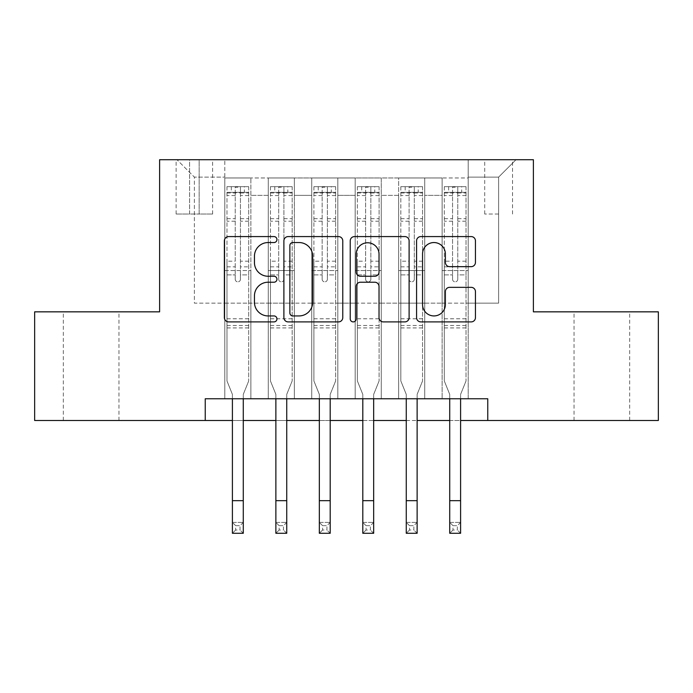 <?xml version="1.0" encoding="UTF-8"?>
<svg xmlns="http://www.w3.org/2000/svg" width="693" height="693" viewBox="0 0 693 693"><rect width="100%" height="100%" fill="white"/><g stroke="black" fill="none" stroke-linecap="round" stroke-linejoin="round"><path stroke-width="0.52" stroke-dasharray="3.46 2.6" d="M276.957 239.561A2.989 2.989 0 0 0 273.978 236.582L228.647 236.582A4.262 4.262 0 0 0 224.376 240.843L224.376 317.637A4.262 4.262 0 0 0 228.647 321.899L273.978 321.899A2.989 2.989 0 0 0 276.957 318.919A2.989 2.989 0 0 0 273.978 315.93L268.104 315.93A13.652 13.652 0 0 1 254.452 302.278L254.452 295.876A13.652 13.652 0 0 1 268.104 282.224L273.978 282.224A2.989 2.989 0 0 0 276.957 279.244A2.989 2.989 0 0 0 273.978 276.256L268.104 276.256A13.652 13.652 0 0 1 254.452 262.604L254.452 256.202A13.652 13.652 0 0 1 268.104 242.55L273.978 242.55A2.989 2.989 0 0 0 276.957 239.561M601.845 311.841L629.668 311.841L601.845 311.841M601.845 420.495L629.668 420.495L601.845 420.495M91.155 311.841L63.332 311.841L91.155 311.841M91.155 420.495L63.332 420.495L91.155 420.495M498.622 159.719L484.71 159.719L498.622 159.719M498.622 214.042L484.71 214.042L498.622 214.042M468.199 398.761L468.199 177.971L224.801 177.971L224.801 398.761L250.883 398.761L224.801 398.761L250.883 398.761L224.801 398.761L224.801 177.971L250.883 177.971L250.883 398.761L250.883 177.971L250.883 303.144L268.269 303.144L250.883 303.144L250.883 177.971L224.801 177.971L468.199 177.971L468.199 398.761L442.117 398.761L442.117 177.971L398.657 177.971L398.657 398.761L398.657 177.971L424.731 177.971L424.731 398.761L424.731 177.971L424.731 303.144L424.731 177.971L442.117 177.971L442.117 398.761L468.199 398.761L442.117 398.761L468.199 398.761L468.199 177.105L468.199 303.144L498.622 303.144L498.622 177.105L468.199 177.105L498.622 177.105L498.622 303.144L468.199 303.144L468.199 270.547L468.199 398.761M398.657 398.761L424.731 398.761L398.657 398.761L424.731 398.761L398.657 398.761L398.657 270.547L398.657 303.144L381.271 303.144L381.271 195.357L381.271 303.144L398.657 303.144L398.657 195.357L398.657 303.144L442.117 303.144L424.731 303.144L424.731 270.547L424.731 303.144L398.657 303.144L398.657 270.547L424.731 270.547L424.731 398.761L424.731 270.547L398.657 270.547L398.657 398.761M381.271 398.761L381.271 177.971L355.188 177.971L355.188 398.761L355.188 177.971L381.271 177.971L381.271 398.761L355.188 398.761L381.271 398.761L355.188 398.761L381.271 398.761L381.271 270.547L381.271 398.761M337.812 398.761L337.812 177.971L311.729 177.971L311.729 398.761L311.729 177.971L337.812 177.971L337.812 398.761L311.729 398.761L337.812 398.761L311.729 398.761L337.812 398.761L337.812 195.357L337.812 303.144L355.188 303.144L337.812 303.144L337.812 270.547L337.812 398.761M294.343 398.761L294.343 177.971L268.269 177.971L268.269 398.761L268.269 177.971L294.343 177.971L294.343 398.761L268.269 398.761L294.343 398.761L268.269 398.761L294.343 398.761L294.343 270.547L294.343 398.761M442.117 195.357L442.117 303.144L442.117 177.971L442.117 195.357L424.731 195.357L442.117 195.357M355.188 195.357L355.188 303.144L355.188 177.971L337.812 177.971L337.812 195.357L337.812 177.971L355.188 177.971L355.188 195.357L337.812 195.357L355.188 195.357M294.343 195.357L294.343 303.144L294.343 177.971L294.343 195.357L311.729 195.357L311.729 303.144L294.343 303.144L311.729 303.144L311.729 177.971L294.343 177.971L311.729 177.971L311.729 195.357L294.343 195.357M205.241 420.495L205.241 398.761L205.241 420.495L205.241 398.761L487.759 398.761L205.241 398.761L487.759 398.761L487.759 420.495L34.65 420.495L34.65 311.841L159.607 311.841L159.607 159.719L533.393 159.719L533.393 311.841L658.35 311.841L658.35 420.495L487.759 420.495L487.759 398.761L487.759 420.495M189.596 159.719L176.126 159.719L189.596 159.719L189.596 214.042L176.126 214.042L199.16 214.042L189.596 214.042L189.596 159.719M199.16 159.719L212.63 159.719L199.16 159.719L199.16 214.042L212.63 214.042L199.16 214.042L199.16 159.719M468.199 159.719L224.801 159.719L516.008 159.719L468.199 159.719L468.199 177.971L468.199 159.719M224.801 159.719L176.992 159.719L224.801 159.719L224.801 303.144L194.378 303.144L194.378 177.105L224.801 177.105L194.378 177.105L176.992 159.719L194.378 177.105L194.378 303.144L224.801 303.144L224.801 159.719M268.269 195.357L268.269 303.144L268.269 177.971L250.883 177.971L268.269 177.971L268.269 195.357L250.883 195.357L268.269 195.357M398.657 177.971L381.271 177.971L381.271 195.357L381.271 177.971L398.657 177.971L398.657 195.357L398.657 177.971M232.406 420.495L243.278 420.495M275.875 420.495L286.737 420.495M319.334 420.495L330.197 420.495M362.803 420.495L373.666 420.495M406.263 420.495L417.125 420.495M449.722 420.495L460.594 420.495M355.188 303.144L381.271 303.144L355.188 303.144L355.188 270.547L355.188 303.144M311.729 303.144L337.812 303.144L311.729 303.144L311.729 270.547L311.729 303.144M268.269 303.144L294.343 303.144L294.343 270.547L294.343 303.144L268.269 303.144L268.269 270.547L294.343 270.547L268.269 270.547L268.269 398.761L268.269 303.144M224.801 303.144L250.883 303.144L250.883 270.547L250.883 398.761L250.883 270.547L250.883 303.144L224.801 303.144L224.801 270.547L250.883 270.547L224.801 270.547L224.801 398.761L224.801 303.144M442.117 303.144L468.199 303.144L442.117 303.144L442.117 270.547L442.117 303.144M224.801 270.547L250.883 270.547L224.801 270.547M268.269 270.547L294.343 270.547L268.269 270.547M311.729 270.547L337.812 270.547L311.729 270.547L311.729 398.761L311.729 270.547L337.812 270.547L311.729 270.547M355.188 270.547L381.271 270.547L355.188 270.547L355.188 398.761L355.188 270.547L381.271 270.547L355.188 270.547M398.657 270.547L424.731 270.547L398.657 270.547M442.117 270.547L468.199 270.547L442.117 270.547L442.117 398.761L442.117 270.547L468.199 270.547L442.117 270.547M516.008 159.719L498.622 177.105L516.008 159.719M342.766 317.637L342.766 240.843A4.262 4.262 0 0 0 338.505 236.582L288.158 236.582A4.262 4.262 0 0 0 283.896 240.843L283.896 317.637A4.262 4.262 0 0 0 288.158 321.899L338.505 321.899A4.262 4.262 0 0 0 342.766 317.637M292.853 242.55A2.989 2.989 0 0 0 289.865 245.539L289.865 312.941A2.989 2.989 0 0 0 292.853 315.93L299.038 315.93A13.652 13.652 0 0 0 312.69 302.278L312.69 256.202A13.652 13.652 0 0 0 299.038 242.55L292.853 242.55M354.495 236.582L404.842 236.582A4.262 4.262 0 0 1 409.104 240.843L409.104 317.637A4.262 4.262 0 0 1 404.842 321.899L383.298 321.899A4.262 4.262 0 0 1 379.028 317.637L379.028 286.495A4.262 4.262 0 0 0 374.766 282.224L360.473 282.224A4.262 4.262 0 0 0 356.202 286.495L356.202 318.919A2.989 2.989 0 0 1 353.222 321.899A2.989 2.989 0 0 1 350.234 318.919L350.234 240.843A4.262 4.262 0 0 1 354.495 236.582M379.028 254.175A11.409 11.409 0 0 0 367.619 242.767A11.409 11.409 0 0 0 356.202 254.175L356.202 271.985A4.262 4.262 0 0 0 360.473 276.256L374.766 276.256A4.262 4.262 0 0 0 379.028 271.985L379.028 254.175M449.636 266.658L471.179 266.658A4.262 4.262 0 0 0 475.45 262.387L475.45 240.843A4.262 4.262 0 0 0 471.179 236.582L420.842 236.582A4.262 4.262 0 0 0 416.571 240.843L416.571 317.637A4.262 4.262 0 0 0 420.842 321.899L471.179 321.899A4.262 4.262 0 0 0 475.45 317.637L475.45 291.614A4.262 4.262 0 0 0 471.179 287.344L449.636 287.344A4.262 4.262 0 0 0 445.374 291.614L445.374 304.522A11.409 11.409 0 0 1 433.957 315.93A11.409 11.409 0 0 1 422.548 304.522L422.548 253.967A11.409 11.409 0 0 1 433.957 242.55A11.409 11.409 0 0 1 445.374 253.967L445.374 262.387A4.262 4.262 0 0 0 449.636 266.658M240.445 279.244A2.607 2.607 90.1 0 1 237.838 281.852A2.607 2.607 -89.9 0 0 240.445 279.244L240.445 274.887L240.445 279.244M231.323 186.66L231.323 192.316L226.975 192.316L226.975 186.668L248.709 186.668L248.709 380.942L248.709 274.887L240.445 274.887L240.445 266.84L248.709 266.84M248.709 186.668L248.709 274.887L240.445 274.887L240.445 193.451C238.713 191.944 236.98 191.944 235.23 193.451L235.23 261.192L226.975 261.192L226.975 380.942L232.406 394.395L232.406 522.418L243.278 522.418L232.406 522.418L232.406 533.281L243.278 533.281L243.278 522.418L240.012 525.675L240.012 530.024L235.672 530.024L235.672 525.675L240.012 525.675M226.975 192.316L226.975 261.192M226.975 186.668L226.975 380.942L232.406 394.395L232.406 398.761M231.323 192.316L244.36 192.316L244.36 186.66M248.709 192.316L244.36 192.316M235.23 279.244A2.607 2.607 -89.9 0 0 237.838 281.852A2.607 2.607 90.1 0 1 235.23 279.244L235.23 274.887L235.23 279.244M243.278 398.761L243.278 394.395L248.709 380.942L243.278 394.395L243.278 522.418M226.975 266.84L235.23 266.84L235.23 274.887L235.23 261.192M235.23 266.84L235.23 187.197L240.445 187.197L240.445 266.84M227.087 186.66L248.596 186.66L227.087 186.66M248.596 192.316L227.087 192.316L248.596 192.316M226.975 327.919L248.709 327.919M243.278 533.281L240.012 530.024M235.672 530.024L232.406 533.281M235.672 525.675L232.406 522.418M235.23 193.451L235.23 187.197M240.445 193.451L240.445 187.197L240.445 193.451M283.913 279.244A2.607 2.607 90.1 0 1 281.306 281.852A2.607 2.607 -89.9 0 0 283.913 279.244L283.913 274.887L283.913 279.244M274.783 186.66L274.783 192.316L270.443 192.316L270.443 186.668L292.169 186.668L292.169 380.942L292.169 274.887L283.913 274.887L283.913 266.84L292.169 266.84M292.169 186.668L292.169 274.887L283.913 274.887L283.913 193.451C282.181 191.944 280.44 191.944 278.699 193.451L278.699 261.192L270.443 261.192L270.443 380.942L275.875 394.395L275.875 522.418L286.737 522.418L275.875 522.418L275.875 533.281L286.737 533.281L286.737 522.418L283.48 525.675L283.48 530.024L279.132 530.024L279.132 525.675L283.48 525.675M270.443 192.316L270.443 261.192M270.443 186.668L270.443 380.942L275.875 394.395L275.875 398.761M274.783 192.316L287.82 192.316L287.82 186.66M292.169 192.316L287.82 192.316M278.699 279.244A2.607 2.607 -89.9 0 0 281.306 281.852A2.607 2.607 90.1 0 1 278.699 279.244L278.699 274.887L278.699 279.244M286.737 398.761L286.737 394.395L292.169 380.942L286.737 394.395L286.737 522.418M270.443 266.84L278.699 266.84L278.699 274.887L278.699 261.192M278.699 266.84L278.699 187.197L283.913 187.197L283.913 266.84M270.547 186.66L292.065 186.66L270.547 186.66M292.065 192.316L270.547 192.316L292.065 192.316M270.443 327.919L292.169 327.919M286.737 533.281L283.48 530.024M279.132 530.024L275.875 533.281M279.132 525.675L275.875 522.418M278.699 193.451L278.699 187.197M283.913 193.451L283.913 187.197L283.913 193.451M327.373 279.244A2.607 2.607 90.1 0 1 324.766 281.852A2.607 2.607 -89.9 0 0 327.373 279.244L327.373 274.887L327.373 279.244M318.252 186.66L318.252 192.316L313.903 192.316L313.903 186.668L335.637 186.668L335.637 380.942L335.637 274.887L327.373 274.887L327.373 266.84L335.637 266.84M335.637 186.668L335.637 274.887L327.373 274.887L327.373 193.451C325.641 191.944 323.9 191.944 322.158 193.451L322.158 261.192L313.903 261.192L313.903 380.942L319.334 394.395L319.334 522.418L330.197 522.418L319.334 522.418L319.334 533.281L330.197 533.281L330.197 522.418L326.94 525.675L326.94 530.024L322.591 530.024L322.591 525.675L326.94 525.675M313.903 192.316L313.903 261.192M313.903 186.668L313.903 380.942L319.334 394.395L319.334 398.761M318.252 192.316L331.289 192.316L331.289 186.66M335.637 192.316L331.289 192.316M322.158 279.244A2.607 2.607 -89.9 0 0 324.766 281.852A2.607 2.607 90.1 0 1 322.158 279.244L322.158 274.887L322.158 279.244M330.197 398.761L330.197 394.395L335.637 380.942L330.197 394.395L330.197 522.418M313.903 266.84L322.158 266.84L322.158 274.887L322.158 261.192M322.158 266.84L322.158 187.197L327.373 187.197L327.373 266.84M314.007 186.66L335.525 186.66L314.007 186.66M335.525 192.316L314.007 192.316L335.525 192.316M313.903 327.919L335.637 327.919M330.197 533.281L326.94 530.024M322.591 530.024L319.334 533.281M322.591 525.675L319.334 522.418M322.158 193.451L322.158 187.197M327.373 193.451L327.373 187.197L327.373 193.451M370.842 279.244A2.607 2.607 90.1 0 1 368.234 281.852A2.607 2.607 -89.9 0 0 370.842 279.244L370.842 274.887L370.842 279.244M361.711 186.66L361.711 192.316L357.363 192.316L357.363 186.668L379.097 186.668L379.097 380.942L379.097 274.887L370.842 274.887L370.842 266.84L379.097 266.84M379.097 186.668L379.097 274.887L370.842 274.887L370.842 193.451C369.109 191.944 367.368 191.944 365.627 193.451L365.627 261.192L357.363 261.192L357.363 380.942L362.803 394.395L362.803 522.418L373.666 522.418L362.803 522.418L362.803 533.281L373.666 533.281L373.666 522.418L370.409 525.675L370.409 530.024L366.06 530.024L366.06 525.675L370.409 525.675M357.363 192.316L357.363 261.192M357.363 186.668L357.363 380.942L362.803 394.395L362.803 398.761M361.711 192.316L374.748 192.316L374.748 186.66M379.097 192.316L374.748 192.316M365.627 279.244A2.607 2.607 -89.9 0 0 368.234 281.852A2.607 2.607 90.1 0 1 365.627 279.244L365.627 274.887L365.627 279.244M373.666 398.761L373.666 394.395L379.097 380.942L373.666 394.395L373.666 522.418M357.363 266.84L365.627 266.84L365.627 274.887L365.627 261.192M365.627 266.84L365.627 187.197L370.842 187.197L370.842 266.84M357.475 186.66L378.993 186.66L357.475 186.66M378.993 192.316L357.475 192.316L378.993 192.316M357.363 327.919L379.097 327.919M373.666 533.281L370.409 530.024M366.06 530.024L362.803 533.281M366.06 525.675L362.803 522.418M365.627 193.451L365.627 187.197M370.842 193.451L370.842 187.197L370.842 193.451M414.301 279.244A2.607 2.607 90.1 0 1 411.694 281.852A2.607 2.607 -89.9 0 0 414.301 279.244L414.301 274.887L414.301 279.244M405.18 186.66L405.18 192.316L400.831 192.316L400.831 186.668L422.557 186.668L422.557 380.942L422.557 274.887L414.301 274.887L414.301 266.84L422.557 266.84M422.557 186.668L422.557 274.887L414.301 274.887L414.301 193.451C412.569 191.944 410.828 191.944 409.087 193.451L409.087 261.192L400.831 261.192L400.831 380.942L406.263 394.395L406.263 522.418L417.125 522.418L406.263 522.418L406.263 533.281L417.125 533.281L417.125 522.418L413.868 525.675L413.868 530.024L409.52 530.024L409.52 525.675L413.868 525.675M400.831 192.316L400.831 261.192M400.831 186.668L400.831 380.942L406.263 394.395L406.263 398.761M405.18 192.316L418.217 192.316L418.217 186.66M422.557 192.316L418.217 192.316M409.087 279.244A2.607 2.607 -89.9 0 0 411.694 281.852A2.607 2.607 90.1 0 1 409.087 279.244L409.087 274.887L409.087 279.244M417.125 398.761L417.125 394.395L422.557 380.942L417.125 394.395L417.125 522.418M400.831 266.84L409.087 266.84L409.087 274.887L409.087 261.192M409.087 266.84L409.087 187.197L414.301 187.197L414.301 266.84M400.935 186.66L422.453 186.66L400.935 186.66M422.453 192.316L400.935 192.316L422.453 192.316M400.831 327.919L422.557 327.919M417.125 533.281L413.868 530.024M409.52 530.024L406.263 533.281M409.52 525.675L406.263 522.418M409.087 193.451L409.087 187.197M414.301 193.451L414.301 187.197L414.301 193.451M457.77 279.244A2.607 2.607 90.1 0 1 455.162 281.852A2.607 2.607 -89.9 0 0 457.77 279.244L457.77 274.887L457.77 279.244M448.64 186.66L448.64 192.316L444.291 192.316L444.291 186.668L466.025 186.668L466.025 380.942L466.025 274.887L457.77 274.887L457.77 266.84L466.025 266.84M466.025 186.668L466.025 274.887L457.77 274.887L457.77 193.451C456.029 191.944 454.296 191.944 452.555 193.451L452.555 261.192L444.291 261.192L444.291 380.942L449.722 394.395L449.722 522.418L460.594 522.418L449.722 522.418L449.722 533.281L460.594 533.281L460.594 522.418L457.328 525.675L457.328 530.024L452.988 530.024L452.988 525.675L457.328 525.675M444.291 192.316L444.291 261.192M444.291 186.668L444.291 380.942L449.722 394.395L449.722 398.761M448.64 192.316L461.677 192.316L461.677 186.66M466.025 192.316L461.677 192.316M452.555 279.244A2.607 2.607 -89.9 0 0 455.162 281.852A2.607 2.607 90.1 0 1 452.555 279.244L452.555 274.887L452.555 279.244M460.594 398.761L460.594 394.395L466.025 380.942L460.594 394.395L460.594 522.418M444.291 266.84L452.555 266.84L452.555 274.887L452.555 261.192M452.555 266.84L452.555 187.197L457.77 187.197L457.77 266.84M444.404 186.66L465.913 186.66L444.404 186.66M465.913 192.316L444.404 192.316L465.913 192.316M444.291 327.919L466.025 327.919M460.594 533.281L457.328 530.024M452.988 530.024L449.722 533.281M452.988 525.675L449.722 522.418M452.555 193.451L452.555 187.197M457.77 193.451L457.77 187.197L457.77 193.451M398.657 195.357L381.271 195.357L398.657 195.357M226.975 318.789L248.709 318.789M226.975 274.887L235.23 274.887L226.975 274.887M248.709 261.192L240.445 261.192M240.445 218.667L248.709 218.667M226.975 218.667L235.23 218.667M248.709 221.206L240.445 221.206M235.23 221.206L226.975 221.206M240.445 193.009L248.709 193.009M248.709 195.547L240.445 195.547M226.975 193.009L235.23 193.009M235.23 195.547L226.975 195.547M226.975 325.467L248.709 325.467M232.406 500.684L243.278 500.684M270.443 318.789L292.169 318.789M270.443 274.887L278.699 274.887L270.443 274.887M292.169 261.192L283.913 261.192M283.913 218.667L292.169 218.667M270.443 218.667L278.699 218.667M292.169 221.206L283.913 221.206M278.699 221.206L270.443 221.206M283.913 193.009L292.169 193.009M292.169 195.547L283.913 195.547M270.443 193.009L278.699 193.009M278.699 195.547L270.443 195.547M270.443 325.467L292.169 325.467M275.875 500.684L286.737 500.684M313.903 318.789L335.637 318.789M313.903 274.887L322.158 274.887L313.903 274.887M335.637 261.192L327.373 261.192M327.373 218.667L335.637 218.667M313.903 218.667L322.158 218.667M335.637 221.206L327.373 221.206M322.158 221.206L313.903 221.206M327.373 193.009L335.637 193.009M335.637 195.547L327.373 195.547M313.903 193.009L322.158 193.009M322.158 195.547L313.903 195.547M313.903 325.467L335.637 325.467M319.334 500.684L330.197 500.684M357.363 318.789L379.097 318.789M357.363 274.887L365.627 274.887L357.363 274.887M379.097 261.192L370.842 261.192M370.842 218.667L379.097 218.667M357.363 218.667L365.627 218.667M379.097 221.206L370.842 221.206M365.627 221.206L357.363 221.206M370.842 193.009L379.097 193.009M379.097 195.547L370.842 195.547M357.363 193.009L365.627 193.009M365.627 195.547L357.363 195.547M357.363 325.467L379.097 325.467M362.803 500.684L373.666 500.684M400.831 318.789L422.557 318.789M400.831 274.887L409.087 274.887L400.831 274.887M422.557 261.192L414.301 261.192M414.301 218.667L422.557 218.667M400.831 218.667L409.087 218.667M422.557 221.206L414.301 221.206M409.087 221.206L400.831 221.206M414.301 193.009L422.557 193.009M422.557 195.547L414.301 195.547M400.831 193.009L409.087 193.009M409.087 195.547L400.831 195.547M400.831 325.467L422.557 325.467M406.263 500.684L417.125 500.684M444.291 318.789L466.025 318.789M444.291 274.887L452.555 274.887L444.291 274.887M466.025 261.192L457.77 261.192M457.77 218.667L466.025 218.667M444.291 218.667L452.555 218.667M466.025 221.206L457.77 221.206M452.555 221.206L444.291 221.206M457.77 193.009L466.025 193.009M466.025 195.547L457.77 195.547M444.291 193.009L452.555 193.009M452.555 195.547L444.291 195.547M444.291 325.467L466.025 325.467M449.722 500.684L460.594 500.684M574.029 420.495L574.029 311.841M63.332 420.495L63.332 311.841M484.71 214.042L484.71 159.719M176.126 214.042L176.126 159.719M212.63 214.042L212.63 159.719M512.534 214.042L512.534 159.719M118.971 420.495L118.971 311.841M629.668 420.495L629.668 311.841"/><path stroke-width="1.04" d="M276.957 239.561A2.989 2.989 0 0 0 273.978 236.582L228.647 236.582A4.262 4.262 0 0 0 224.376 240.843L224.376 317.637A4.262 4.262 0 0 0 228.647 321.899L273.978 321.899A2.989 2.989 0 0 0 276.957 318.919A2.989 2.989 0 0 0 273.978 315.93L268.104 315.93A13.652 13.652 0 0 1 254.452 302.278L254.452 295.876A13.652 13.652 0 0 1 268.104 282.224L273.978 282.224A2.989 2.989 0 0 0 276.957 279.244A2.989 2.989 0 0 0 273.978 276.256L268.104 276.256A13.652 13.652 0 0 1 254.452 262.604L254.452 256.202A13.652 13.652 0 0 1 268.104 242.55L273.978 242.55A2.989 2.989 0 0 0 276.957 239.561M471.179 266.658A4.262 4.262 0 0 0 475.45 262.387L475.45 240.843A4.262 4.262 0 0 0 471.179 236.582L420.842 236.582A4.262 4.262 0 0 0 416.571 240.843L416.571 317.637A4.262 4.262 0 0 0 420.842 321.899L471.179 321.899A4.262 4.262 0 0 0 475.45 317.637L475.45 291.614A4.262 4.262 0 0 0 471.179 287.344L449.636 287.344A4.262 4.262 0 0 0 445.374 291.614L445.374 304.522A11.409 11.409 0 0 1 433.957 315.93A11.409 11.409 0 0 1 422.548 304.522L422.548 253.967A11.409 11.409 0 0 1 433.957 242.55A11.409 11.409 0 0 1 445.374 253.967L445.374 262.387A4.262 4.262 0 0 0 449.636 266.658L471.179 266.658M205.241 420.495L34.65 420.495L34.65 311.841L159.607 311.841L159.607 159.719L533.393 159.719L533.393 311.841L658.35 311.841L658.35 420.495L487.759 420.495L487.759 398.761L205.241 398.761L205.241 420.495L232.406 420.495M342.766 240.843A4.262 4.262 0 0 0 338.505 236.582L288.158 236.582A4.262 4.262 0 0 0 283.896 240.843L283.896 317.637A4.262 4.262 0 0 0 288.158 321.899L338.505 321.899A4.262 4.262 0 0 0 342.766 317.637L342.766 240.843M354.495 236.582L404.842 236.582A4.262 4.262 0 0 1 409.104 240.843L409.104 317.637A4.262 4.262 0 0 1 404.842 321.899L383.298 321.899A4.262 4.262 0 0 1 379.028 317.637L379.028 286.495A4.262 4.262 0 0 0 374.766 282.224L360.473 282.224A4.262 4.262 0 0 0 356.202 286.495L356.202 318.919A2.989 2.989 0 0 1 353.222 321.899A2.989 2.989 0 0 1 350.234 318.919L350.234 240.843A4.262 4.262 0 0 1 354.495 236.582M243.278 420.495L275.875 420.495M286.737 420.495L319.334 420.495M330.197 420.495L362.803 420.495M373.666 420.495L406.263 420.495M417.125 420.495L449.722 420.495M460.594 420.495L487.759 420.495M292.853 242.55A2.989 2.989 0 0 0 289.865 245.539L289.865 312.941A2.989 2.989 0 0 0 292.853 315.93L299.038 315.93A13.652 13.652 0 0 0 312.69 302.278L312.69 256.202A13.652 13.652 0 0 0 299.038 242.55L292.853 242.55M379.028 254.175A11.409 11.409 0 0 0 367.619 242.767A11.409 11.409 0 0 0 356.202 254.175L356.202 271.985A4.262 4.262 0 0 0 360.473 276.256L374.766 276.256A4.262 4.262 0 0 0 379.028 271.985L379.028 254.175M232.406 500.684L243.278 500.684L243.278 533.281L232.406 533.281L232.406 398.761M243.278 500.684L243.278 398.761M275.875 500.684L286.737 500.684L286.737 533.281L275.875 533.281L275.875 398.761M286.737 500.684L286.737 398.761M319.334 500.684L330.197 500.684L330.197 533.281L319.334 533.281L319.334 398.761M330.197 500.684L330.197 398.761M362.803 500.684L373.666 500.684L373.666 533.281L362.803 533.281L362.803 398.761M373.666 500.684L373.666 398.761M406.263 500.684L417.125 500.684L417.125 533.281L406.263 533.281L406.263 398.761M417.125 500.684L417.125 398.761M449.722 500.684L460.594 500.684L460.594 533.281L449.722 533.281L449.722 398.761M460.594 500.684L460.594 398.761"/></g></svg>
